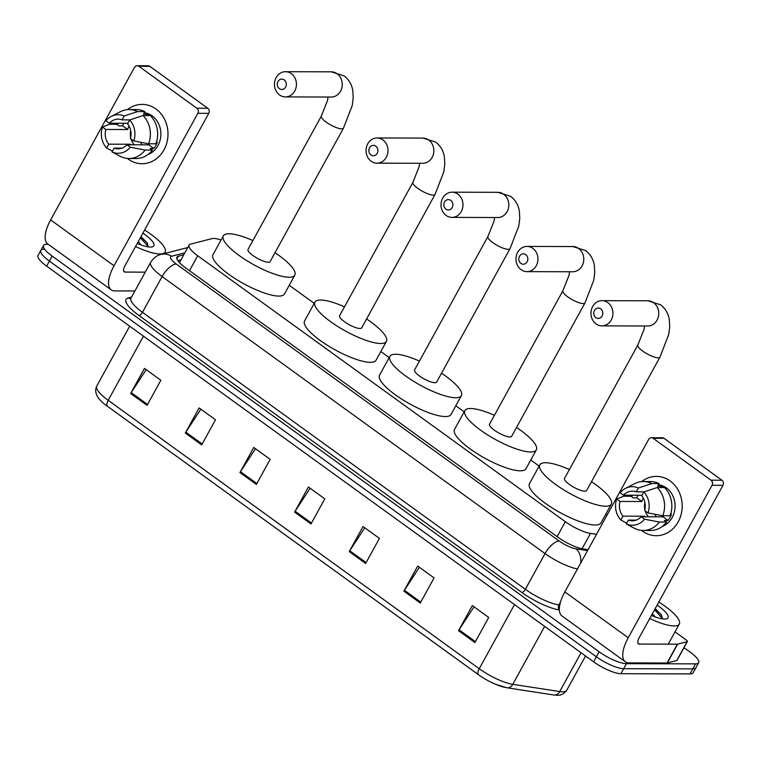 <?xml version="1.0" encoding="UTF-8"?>
<svg xmlns="http://www.w3.org/2000/svg" width="761" height="761" viewBox="0 0 761 761"><rect width="100%" height="100%" fill="white"/><g stroke="black" fill="none" stroke-linecap="round" stroke-linejoin="round"><path stroke-width="1.14" d="M221.071 239.981A22.25 5.793 28.8 0 0 211.977 238.621L190.583 244.119A22.25 5.793 28.8 0 0 189.128 245.08A22.25 5.793 28.8 0 0 197.708 255.772L565.328 521.713A22.25 5.793 28.8 0 0 590.488 533.423L596.491 534.346M607.021 515.178L605.737 514.255M539.149 466.074L530.769 460.015M464.172 411.844L455.801 405.784M389.204 357.603L380.823 351.544M314.236 303.373L289.247 285.289M684.006 647.649L690.065 652.034A22.25 5.793 -151.2 0 1 698.646 662.726A22.25 5.793 -151.2 0 1 695.544 663.868L626.436 663.678A22.25 5.793 -151.2 0 1 599.135 651.787L52.148 256.086A22.25 5.793 -151.2 0 1 43.567 245.394A22.25 5.793 -151.2 0 1 46.668 244.252L48.181 244.262M698.646 662.726L695.887 667.739A22.25 5.793 -151.2 0 1 692.786 668.881L623.678 668.691A22.25 5.793 -151.2 0 1 596.377 656.8L49.389 261.099A22.25 5.793 -151.2 0 1 40.809 250.417A22.25 5.793 -151.2 0 1 43.91 249.275M183.791 254.792L178.407 256.172A22.25 5.793 28.8 0 0 176.952 257.142A22.25 5.793 28.8 0 0 185.532 267.834L557.956 537.247A22.25 5.793 28.8 0 0 583.116 548.957L588.034 549.708M177.827 260.633L181.032 259.815M40.809 250.417L38.05 255.43A22.25 5.793 -151.2 0 0 46.63 266.122L593.618 661.823A22.25 5.793 -151.2 0 0 620.919 673.713L690.027 673.904A22.25 5.793 -151.2 0 0 693.128 672.762L695.887 667.739A22.25 5.793 -151.2 0 1 692.786 668.881L623.678 668.691A22.25 5.793 -151.2 0 1 596.377 656.8L49.389 261.099A22.25 5.793 -151.2 0 1 40.809 250.417L43.567 245.394M478.517 674.741L107.51 406.336A7.42 3.082 -54.1 0 1 107.491 406.326A7.42 3.082 -54.1 0 1 108.205 400.305L479.249 668.729A7.42 3.082 125.9 0 0 478.536 674.75A7.42 3.082 125.9 0 0 478.555 674.76A24.323 6.335 -151.2 0 0 479.573 675.483L107.491 406.326C97.303 399.259 93.727 392.495 96.761 386.065A29.66 7.724 28.8 0 0 108.205 400.305L143.458 336.172M506.065 687.563A24.323 6.335 -151.2 0 1 495.753 684.386A24.323 6.335 -151.2 0 1 479.573 675.483M185.313 433.028L199.106 407.934L215.496 419.796L201.703 444.89L185.313 433.028A5.936 2.464 125.9 0 1 185.836 432.162L202.198 443.996M130.664 393.504L144.466 368.41L160.856 380.262L147.063 405.356L130.664 393.504A5.936 2.464 125.9 0 1 131.187 392.628L147.548 404.462M349.242 551.62L363.035 526.526L379.435 538.388L365.632 563.482L349.242 551.62A5.936 2.464 125.9 0 1 349.765 550.755L366.127 562.588M403.882 591.154L417.684 566.06L434.074 577.913L420.281 603.016L403.882 591.154A5.936 2.464 125.9 0 1 404.405 590.279L420.766 602.113M458.531 630.679L472.324 605.585L488.714 617.447L474.921 642.541L458.531 630.679A5.936 2.464 125.9 0 1 459.054 629.813L475.416 641.647M239.953 472.562L253.746 447.468L270.145 459.33L256.352 484.424L239.953 472.562A5.936 2.464 125.9 0 1 240.476 471.687L256.838 483.53M294.602 512.096L308.395 486.992L324.785 498.855L310.992 523.948L294.602 512.096A5.936 2.464 125.9 0 1 295.125 511.221L311.487 523.054M310.108 488.239L295.125 511.221M255.468 448.705L240.476 471.687M474.036 606.831L459.054 629.813M419.397 567.297L404.405 590.279M364.757 527.773L349.765 550.755M146.179 369.646L131.187 392.628M200.818 409.18L185.836 432.162M658.798 602.027A37.08 9.655 -151.2 0 1 679.316 624.039A37.08 9.655 -151.2 0 1 674.151 625.942A37.08 9.655 -151.2 0 1 649.742 618.503M655.364 616.981L652.358 613.747M657.114 605.1A24.171 6.297 -151.2 0 1 666.408 618.874A24.171 6.297 -151.2 0 1 664.648 619.064A24.171 6.297 -151.2 0 1 651.435 615.43M662.517 618.893L661.347 614.84L655.192 608.6M661.69 615.373L655.088 608.781M662.593 618.674L654.536 609.78M670.137 480.952A29.66 25.845 90.2 0 1 678.194 521.856A29.66 25.845 90.2 0 1 642.541 531.14A29.66 25.845 90.2 0 1 641.58 530.407A29.66 25.845 90.2 0 0 642.541 531.14A29.66 25.845 90.2 0 0 656.258 535.706L656.258 535.706A29.66 25.845 90.2 0 0 681.162 514.312A29.66 25.845 90.2 0 0 670.137 480.952A29.66 25.845 90.2 0 0 641.713 481.608A29.66 25.845 90.2 0 1 656.42 476.386A29.66 25.845 90.2 0 1 670.137 480.952M675.007 631.877L685.927 639.773A3.71 0.97 28.8 0 1 687.354 641.552L677.005 660.377A3.71 0.97 -151.2 0 1 676.767 660.538L667.292 662.964A3.71 0.97 -151.2 0 1 667.017 663.002L628.986 662.898A29.66 12.328 -54.1 0 1 625.39 661.832A29.66 12.328 -54.1 0 1 628.225 637.756L712.039 485.309A3.71 3.234 -89.8 0 0 711.031 480.191L721.942 480.229A3.71 3.234 90.2 0 1 722.95 485.337L639.145 637.785A7.42 3.082 125.9 0 0 638.431 643.806A7.42 3.082 125.9 0 0 639.326 644.072L677.366 644.177A3.71 0.97 28.8 0 0 677.632 644.148L687.116 641.713A3.71 0.97 28.8 0 0 687.354 641.552M625.39 661.832L562.008 615.972A29.66 12.328 -54.1 0 1 564.843 591.906L648.648 439.449A3.71 3.234 -89.8 0 1 651.397 437.718A3.71 3.234 -89.8 0 1 653.109 438.288L711.031 480.191M631.773 496.847A29.66 25.845 90.2 0 1 632.286 495.211A29.66 25.845 90.2 0 0 631.773 496.847M651.397 437.718L662.308 437.756A3.71 3.234 90.2 0 1 664.02 438.326L721.942 480.229M643.863 491.948L641.742 495.811A14.83 12.927 90.2 0 1 644.643 510.498L648.001 512.933A19.282 16.799 90.2 0 0 643.863 491.948L657.228 487.525L664.505 487.544A24.466 21.327 90.2 0 1 670.07 515.787L662.793 515.768L648.001 512.933M641.19 516.767L644.548 519.202L659.349 522.036A24.466 21.327 90.2 0 1 643.178 530.484A24.466 21.327 90.2 0 1 634.731 528.448L626.265 523.958L628.386 520.105A14.83 12.927 90.2 0 0 632.296 520.809A14.83 12.927 90.2 0 0 641.19 516.767L663.012 516.833A14.83 12.927 -89.8 0 0 663.906 515.768M628.386 520.105L636.206 520.124M642.056 495.24L623.478 495.183L620.12 492.757A19.282 16.799 90.2 0 1 625.418 488.419L634.465 483.72A24.466 21.327 90.2 0 1 643.311 481.542L650.588 481.561A24.466 21.327 90.2 0 1 659.036 483.587L657.637 486.136L661.28 486.146A21.508 18.74 90.2 0 1 663.725 487.544M658.436 484.671A21.508 18.74 90.2 0 1 666.341 487.849A21.508 18.74 90.2 0 1 674.94 508.614A21.508 18.74 90.2 0 1 662.27 526.441M637.965 495.23A21.508 18.74 90.2 0 0 636.824 497.884L633.19 497.875L630.974 496.267L623.697 496.248L616.667 499.026L620.025 501.461L641.856 501.518A14.83 12.927 -89.8 0 1 643.264 498.065M659.349 522.036L666.617 522.065L664.401 520.457L668.044 520.467A21.508 18.74 90.2 0 0 671.487 514.198L670.612 514.189M666.617 522.065A24.466 21.327 90.2 0 1 650.455 530.503L643.178 530.484M643.311 481.542A24.466 21.327 90.2 0 1 651.758 483.568L638.403 487.991L636.282 491.853L644.082 491.872M659.036 483.587L651.758 483.568M644.548 519.202A19.282 16.799 90.2 0 1 626.265 523.958M645.242 516.786A14.83 12.927 -89.8 0 1 644.748 516.215L622.926 516.148L620.805 520.01L626.712 523.149M620.805 520.01A19.282 16.799 90.2 0 1 616.667 499.026M625.418 488.419A19.282 16.799 90.2 0 1 638.403 487.991M622.926 516.148A14.83 12.927 90.2 0 1 620.025 501.461M623.478 495.183A14.83 12.927 90.2 0 1 632.372 491.149A14.83 12.927 90.2 0 1 636.282 491.853M657.228 487.525A24.466 21.327 90.2 0 1 662.793 515.768M648.515 516.795A14.83 12.927 90.2 0 1 645.223 510.916M644.871 509.556A14.83 12.927 90.2 0 1 644.89 502.469M656.258 516.814A18.54 16.152 90.2 0 1 654.936 514.265M661.28 486.146L660.51 487.535M663.012 516.833L668.044 520.467M644.748 516.215L644.434 516.776M636.824 497.884L641.856 501.518M600.714 308.861A5.194 4.528 -89.8 0 0 594.474 310.488A5.194 4.528 -89.8 0 0 595.882 317.651A5.194 4.528 -89.8 0 0 602.122 316.024A5.194 4.528 -89.8 0 0 600.714 308.861M596.072 323.929A12.604 10.987 90.2 0 1 591.392 309.756A12.604 10.987 90.2 0 1 601.97 300.662A12.604 10.987 90.2 0 1 607.801 302.602A12.604 10.987 90.2 0 1 612.481 316.776A12.604 10.987 90.2 0 1 601.903 325.87A12.604 10.987 90.2 0 1 596.072 323.929M659.939 357.166A12.604 3.282 28.8 0 1 658.189 357.813A12.604 3.282 28.8 0 1 642.712 351.078A12.604 3.282 28.8 0 1 637.851 345.018L564.529 478.403A12.604 3.282 28.8 0 0 571.587 485.937A12.604 3.282 28.8 0 0 584.867 491.197A12.604 3.282 28.8 0 0 586.617 490.55L659.939 357.166L668.729 334.498L669.728 326.716L669.3 319.61C668.301 313.427 665.38 308.481 660.538 304.771L647.801 300.785L601.97 300.662M591.487 481.694A40.78 10.625 -151.2 0 1 611.311 504.124A40.78 10.625 -151.2 0 1 605.623 506.217A40.78 10.625 -151.2 0 1 562.693 489.218A40.78 10.625 -151.2 0 1 539.834 464.828A40.78 10.625 -151.2 0 1 545.523 462.736A40.78 10.625 -151.2 0 1 569.39 469.547M611.311 504.124L600.962 522.94A40.78 10.625 -151.2 0 1 595.283 525.033A40.78 10.625 -151.2 0 1 552.343 508.034A40.78 10.625 -151.2 0 1 529.485 483.644L539.834 464.828M525.737 254.631A5.194 4.528 -89.8 0 0 519.506 256.257A5.194 4.528 -89.8 0 0 520.914 263.411A5.194 4.528 -89.8 0 0 527.154 261.784A5.194 4.528 -89.8 0 0 525.737 254.631M521.104 269.698A12.604 10.987 90.2 0 1 516.415 255.515A12.604 10.987 90.2 0 1 527.002 246.421A12.604 10.987 90.2 0 1 532.824 248.362A12.604 10.987 90.2 0 1 537.513 262.545A12.604 10.987 90.2 0 1 526.926 271.639A12.604 10.987 90.2 0 1 521.104 269.698M584.971 302.935A12.604 3.282 28.8 0 1 583.211 303.582A12.604 3.282 28.8 0 1 567.744 296.847A12.604 3.282 28.8 0 1 562.883 290.788L489.551 424.162A12.604 3.282 28.8 0 0 496.619 431.706A12.604 3.282 28.8 0 0 509.889 436.957A12.604 3.282 28.8 0 0 511.649 436.31L584.971 302.935L593.761 280.257L594.75 272.476L594.331 265.38C593.323 259.197 590.403 254.25 585.57 250.54L572.833 246.554L527.002 246.421M516.519 427.454A40.78 10.625 -151.2 0 1 536.343 449.884A40.78 10.625 -151.2 0 1 530.655 451.977A40.78 10.625 -151.2 0 1 487.725 434.978A40.78 10.625 -151.2 0 1 464.866 410.588A40.78 10.625 -151.2 0 1 470.545 408.495A40.78 10.625 -151.2 0 1 494.422 415.306M536.343 449.884L525.994 468.709A40.78 10.625 -151.2 0 1 520.305 470.802A40.78 10.625 -151.2 0 1 477.375 453.803A40.78 10.625 -151.2 0 1 454.517 429.413L464.866 410.588M450.769 200.39A5.194 4.528 -89.8 0 0 444.529 202.017A5.194 4.528 -89.8 0 0 445.946 209.18A5.194 4.528 -89.8 0 0 452.177 207.553A5.194 4.528 -89.8 0 0 450.769 200.39M446.127 215.458A12.604 10.987 90.2 0 1 441.447 201.285A12.604 10.987 90.2 0 1 452.024 192.191A12.604 10.987 90.2 0 1 457.856 194.131A12.604 10.987 90.2 0 1 462.545 208.305A12.604 10.987 90.2 0 1 451.958 217.399A12.604 10.987 90.2 0 1 446.127 215.458M510.003 248.695A12.604 3.282 28.8 0 1 508.243 249.342A12.604 3.282 28.8 0 1 492.776 242.607A12.604 3.282 28.8 0 1 487.906 236.547L414.583 369.932A12.604 3.282 28.8 0 0 421.651 377.466A12.604 3.282 28.8 0 0 434.921 382.726A12.604 3.282 28.8 0 0 436.681 382.07L510.003 248.695L518.793 226.027L519.782 218.236L519.363 211.139C518.355 204.956 515.435 200.01 510.593 196.3L497.856 192.314L452.024 192.191M441.542 373.223A40.78 10.625 -151.2 0 1 461.366 395.653A40.78 10.625 -151.2 0 1 455.687 397.746A40.78 10.625 -151.2 0 1 412.747 380.747A40.78 10.625 -151.2 0 1 389.889 356.357A40.78 10.625 -151.2 0 1 395.577 354.255A40.78 10.625 -151.2 0 1 419.454 361.075M461.366 395.653L451.026 414.469A40.78 10.625 -151.2 0 1 445.337 416.562A40.78 10.625 -151.2 0 1 402.407 399.563A40.78 10.625 -151.2 0 1 379.549 375.173L389.889 356.357M375.801 146.16A5.194 4.528 -89.8 0 0 369.561 147.786A5.194 4.528 -89.8 0 0 370.968 154.94A5.194 4.528 -89.8 0 0 377.209 153.313A5.194 4.528 -89.8 0 0 375.801 146.16M371.159 161.227A12.604 10.987 90.2 0 1 366.479 147.044A12.604 10.987 90.2 0 1 377.056 137.95A12.604 10.987 90.2 0 1 382.888 139.891A12.604 10.987 90.2 0 1 387.568 154.074A12.604 10.987 90.2 0 1 376.99 163.168A12.604 10.987 90.2 0 1 371.159 161.227M435.035 194.464A12.604 3.282 28.8 0 1 433.275 195.111A12.604 3.282 28.8 0 1 417.799 188.367A12.604 3.282 28.8 0 1 412.938 182.317L339.615 315.691A12.604 3.282 28.8 0 0 346.683 323.235A12.604 3.282 28.8 0 0 359.953 328.486A12.604 3.282 28.8 0 0 361.703 327.839L435.035 194.464L443.825 171.786L444.814 164.005L444.386 156.909C443.387 150.726 440.467 145.779 435.625 142.069L422.888 138.083L377.056 137.95M366.574 318.983A40.78 10.625 -151.2 0 1 386.398 341.413A40.78 10.625 -151.2 0 1 380.709 343.506A40.78 10.625 -151.2 0 1 337.779 326.507A40.78 10.625 -151.2 0 1 314.921 302.117A40.78 10.625 -151.2 0 1 320.609 300.024A40.78 10.625 -151.2 0 1 344.476 306.835M386.398 341.413L376.048 360.238A40.78 10.625 -151.2 0 1 370.369 362.331A40.78 10.625 -151.2 0 1 327.43 345.332A40.78 10.625 -151.2 0 1 304.571 320.942L314.921 302.117M284.214 79.905A5.194 4.528 -89.8 0 0 277.974 81.532A5.194 4.528 -89.8 0 0 279.392 88.685A5.194 4.528 -89.8 0 0 285.632 87.058A5.194 4.528 -89.8 0 0 284.214 79.905M279.572 94.973A12.604 10.987 90.2 0 1 274.892 80.79A12.604 10.987 90.2 0 1 285.47 71.696A12.604 10.987 90.2 0 1 291.301 73.636A12.604 10.987 90.2 0 1 295.991 87.819A12.604 10.987 90.2 0 1 285.404 96.913A12.604 10.987 90.2 0 1 279.572 94.973M343.449 128.209A12.604 3.282 28.8 0 1 341.689 128.856A12.604 3.282 28.8 0 1 326.222 122.121A12.604 3.282 28.8 0 1 321.351 116.062L248.029 249.437A12.604 3.282 28.8 0 0 255.097 256.98A12.604 3.282 28.8 0 0 268.367 262.231A12.604 3.282 28.8 0 0 270.126 261.584L343.449 128.209L352.238 105.532L353.228 97.75L352.809 90.654C351.801 84.471 348.88 79.525 344.048 75.815L331.301 71.829L285.47 71.696M274.987 252.728A40.78 10.625 -151.2 0 1 294.811 275.159A40.78 10.625 -151.2 0 1 289.132 277.251A40.78 10.625 -151.2 0 1 246.193 260.252A40.78 10.625 -151.2 0 1 223.334 235.862A40.78 10.625 -151.2 0 1 229.023 233.77A40.78 10.625 -151.2 0 1 252.899 240.581M294.811 275.159L284.471 293.984A40.78 10.625 -151.2 0 1 278.783 296.077A40.78 10.625 -151.2 0 1 235.853 279.078A40.78 10.625 -151.2 0 1 212.994 254.688L223.334 235.862M155.938 108.966A29.66 25.845 90.2 0 1 164.005 149.879A29.66 25.845 90.2 0 1 128.352 159.154A29.66 25.845 90.2 0 1 127.382 158.421A29.66 25.845 90.2 0 0 128.352 159.154A29.66 25.845 90.2 0 0 142.06 163.72L142.06 163.72A29.66 25.845 90.2 0 0 166.963 142.326A29.66 25.845 90.2 0 0 155.938 108.966A29.66 25.845 90.2 0 0 127.515 109.622A29.66 25.845 90.2 0 1 142.221 104.4A29.66 25.845 90.2 0 1 155.938 108.966M134.916 290.968L114.787 290.911A29.66 12.328 -54.1 0 1 111.201 289.846A29.66 12.328 -54.1 0 1 114.036 265.779L197.841 113.322A3.71 3.234 -89.8 0 0 196.833 108.214L207.743 108.243A3.71 3.234 90.2 0 1 208.752 113.36L124.947 265.808A7.42 3.082 125.9 0 0 124.233 271.82A7.42 3.082 125.9 0 0 125.137 272.086L145.265 272.143M111.201 289.846L47.81 243.996A29.66 12.328 -54.1 0 1 50.645 219.919L134.459 67.472A3.71 3.234 -89.8 0 1 137.199 65.741A3.71 3.234 -89.8 0 1 138.911 66.312L196.833 108.214M117.575 124.871A29.66 25.845 90.2 0 1 118.088 123.225A29.66 25.845 90.2 0 0 117.575 124.871M137.199 65.741L148.11 65.769A3.71 3.234 90.2 0 1 149.822 66.34L207.743 108.243M129.665 119.962L127.544 123.824A14.83 12.927 90.2 0 1 130.445 138.512L133.803 140.947A19.282 16.799 90.2 0 0 129.665 119.962L143.03 115.539L150.307 115.558A24.466 21.327 90.2 0 1 155.872 143.8L148.595 143.781L133.803 140.947M126.992 144.79L130.359 147.215L145.151 150.06A24.466 21.327 90.2 0 1 128.98 158.497A24.466 21.327 90.2 0 1 120.533 156.471L112.067 151.981L114.188 148.119A14.83 12.927 90.2 0 0 118.098 148.823A14.83 12.927 90.2 0 0 126.992 144.79L148.823 144.847A14.83 12.927 -89.8 0 0 149.708 143.791M114.188 148.119L122.007 148.148M127.858 123.253L109.28 123.206L105.922 120.771A19.282 16.799 90.2 0 1 111.22 116.433L120.276 111.734A24.466 21.327 90.2 0 1 129.113 109.555L136.39 109.574A24.466 21.327 90.2 0 1 144.837 111.61L143.449 114.15L147.082 114.16A21.508 18.74 90.2 0 1 149.527 115.558M144.248 112.695A21.508 18.74 90.2 0 1 152.143 115.872A21.508 18.74 90.2 0 1 160.752 136.628A21.508 18.74 90.2 0 1 148.072 154.454M123.767 123.244A21.508 18.74 90.2 0 0 122.626 125.898L118.992 125.888L116.775 124.29L109.498 124.271L102.469 127.049L105.827 129.475L127.658 129.541A14.83 12.927 -89.8 0 1 129.075 126.079M145.151 150.06L152.428 150.079L150.212 148.481L153.846 148.49A21.508 18.74 90.2 0 0 157.299 142.212L156.424 142.212M152.428 150.079A24.466 21.327 90.2 0 1 136.257 158.516L128.98 158.497M129.113 109.555A24.466 21.327 90.2 0 1 137.57 111.591L124.205 116.014L122.083 119.867L129.893 119.896M144.837 111.61L137.57 111.591M130.359 147.215A19.282 16.799 90.2 0 1 112.067 151.981M131.044 144.799A14.83 12.927 -89.8 0 1 130.55 144.229L108.728 144.171L106.607 148.024L112.514 151.163M106.607 148.024A19.282 16.799 90.2 0 1 102.469 127.049M111.22 116.433A19.282 16.799 90.2 0 1 124.205 116.014M108.728 144.171A14.83 12.927 90.2 0 1 105.827 129.475M109.28 123.206A14.83 12.927 90.2 0 1 118.174 119.163A14.83 12.927 90.2 0 1 122.083 119.867M143.03 115.539A24.466 21.327 90.2 0 1 148.595 143.781M134.316 144.809A14.83 12.927 90.2 0 1 131.025 138.94M130.673 137.579A14.83 12.927 90.2 0 1 130.692 130.483M142.06 144.828A18.54 16.152 90.2 0 1 140.737 142.278M147.082 114.16L146.321 115.548M148.823 144.847L153.846 148.49M130.55 144.229L130.236 144.799M122.626 125.898L127.658 129.541M144.609 230.041A37.08 9.655 -151.2 0 1 165.127 252.053A37.08 9.655 -151.2 0 1 159.953 253.955A37.08 9.655 -151.2 0 1 135.544 246.516M141.166 244.994L138.16 241.76M142.916 233.113A24.171 6.297 -151.2 0 1 152.21 246.897A24.171 6.297 -151.2 0 1 150.45 247.078A24.171 6.297 -151.2 0 1 137.237 243.444M148.319 246.906L147.149 242.864L140.994 236.614M147.491 243.387L140.89 236.804M148.395 246.688L140.338 237.803M582.051 548.757L590.488 533.423M557.119 536.638L565.328 521.713M189.499 270.697L197.708 255.772M559.364 609.97A33.37 8.694 -151.2 0 1 521.827 592.448L138.911 315.444A33.37 8.694 -151.2 0 1 128.229 297.96L131.539 297.113M626.436 663.678L620.919 673.713M599.135 651.787L593.618 661.823M695.544 663.868L690.027 673.904M52.148 256.086L46.63 266.122M560.515 602.018L558.916 604.928L559.773 605.052M577.447 568.971A29.66 7.724 -151.2 0 1 545.028 553.561L525.366 589.318A29.66 7.724 28.8 0 0 558.916 604.928A3.71 2.911 -81.3 0 0 559.354 609.808M184.866 252.833L171.539 256.257A14.83 3.862 28.8 0 0 176.286 264.019L559.202 541.033A14.83 6.164 125.9 0 0 545.028 553.561L162.112 276.547L142.459 312.314L525.366 589.318A3.71 1.541 -54.1 0 1 521.827 592.448M176.286 264.019A14.83 6.164 125.9 0 0 162.112 276.547A29.66 7.724 -151.2 0 1 150.678 262.298L131.016 298.065A29.66 7.724 28.8 0 0 142.459 312.314A3.71 1.541 -54.1 0 1 138.911 315.444M559.202 541.033A14.83 3.862 28.8 0 0 575.972 548.833L587.54 550.612M128.229 297.96A3.71 3.453 -104.4 0 0 130.683 298.455M187.777 247.544L160.952 254.44A14.83 13.793 75.6 0 1 171.539 256.257M575.972 548.833A14.83 11.653 98.7 0 1 580.576 563.273M176.913 258.892L178.407 256.172M514.503 604.595L479.249 668.729A29.66 7.724 28.8 0 0 512.79 684.339L559.725 691.549A29.66 7.724 28.8 0 0 562.579 691.797A29.66 7.724 28.8 0 0 566.717 690.275L585.561 656.001M566.717 690.275C563.882 693.937 560.676 695.602 557.1 695.259L553.846 694.993A7.42 5.831 98.7 0 0 559.725 691.549L581.062 652.738M544.648 626.398L512.79 684.339A7.42 5.831 98.7 0 1 506.921 687.773L495.753 684.386M564.843 591.906L628.225 637.756M664.02 438.326L653.109 438.288M637.899 643.035L639.326 644.072M667.017 663.002L677.366 644.177M722.95 485.337L712.039 485.309M677.632 644.148L667.292 662.964M676.767 660.538L687.116 641.713M601.903 325.87L647.735 326.003A12.604 10.987 -89.8 0 0 658.313 316.909A12.604 10.987 -89.8 0 0 653.632 302.726A12.604 10.987 -89.8 0 0 647.801 300.785M526.926 271.639L572.757 271.763A12.604 10.987 -89.8 0 0 583.345 262.669A12.604 10.987 -89.8 0 0 578.655 248.495A12.604 10.987 -89.8 0 0 572.833 246.554M451.958 217.399L497.789 217.532A12.604 10.987 -89.8 0 0 508.377 208.438A12.604 10.987 -89.8 0 0 503.687 194.255A12.604 10.987 -89.8 0 0 497.856 192.314M376.99 163.168L422.821 163.292A12.604 10.987 -89.8 0 0 433.399 154.198A12.604 10.987 -89.8 0 0 428.719 140.024A12.604 10.987 -89.8 0 0 422.888 138.083M285.404 96.913L331.235 97.037A12.604 10.987 -89.8 0 0 341.822 87.943A12.604 10.987 -89.8 0 0 337.133 73.769A12.604 10.987 -89.8 0 0 331.301 71.829M50.645 219.919L114.036 265.779M149.822 66.34L138.911 66.312M123.701 271.059L125.137 272.086M208.752 113.36L197.841 113.322M179.472 262.65L189.128 245.08M160.952 254.44C160.685 254.526 155.33 255.182 150.678 262.298M553.846 694.993L506.921 687.773M96.761 386.065L129.674 326.193M679.316 624.039L668.263 644.148M637.851 345.018L644.044 329.38L644.519 325.993M562.883 290.788L569.076 275.149L569.551 271.753M487.906 236.547L494.108 220.909L494.574 217.522M412.938 182.317L419.13 166.678L419.606 163.282M321.351 116.062L327.553 100.423L328.02 97.028M165.127 252.053L164.281 253.584"/></g></svg>
